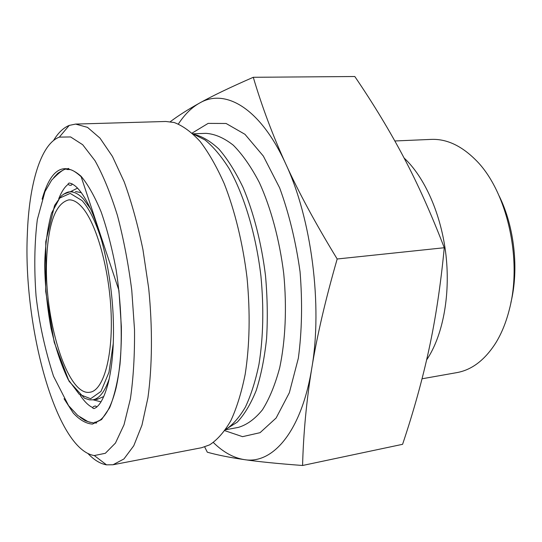 <?xml version="1.0" encoding="UTF-8"?>
<svg xmlns="http://www.w3.org/2000/svg" width="542" height="542" viewBox="0 0 542 542"><rect width="100%" height="100%" fill="white"/><g stroke="black" fill="none" stroke-linecap="round" stroke-linejoin="round"><path stroke-width="0.81" d="M337.185 258.995C325.444 299.733 316.982 336.115 311.792 368.14C322.714 305.546 311.514 218.636 285.729 163.867C298.527 192.044 315.681 223.758 337.185 258.995L444.271 247.735C431.249 213.894 417.787 183.853 403.885 157.627C389.949 131.184 373.594 104.145 354.807 76.517L253.283 77.289C261.969 106.625 272.789 135.486 285.729 163.867C260.268 107.858 225.106 88.041 199.592 103.048C191.651 107.533 184.585 114.518 178.393 123.989M302.572 465.483C278.012 463.667 258.581 461.709 244.279 459.616C272.592 464.582 301.508 431.757 311.792 368.14C306.521 400.375 303.452 432.821 302.572 465.483L402.591 444.311C413.654 411.317 422.455 379.624 428.993 349.231C435.558 319.042 440.653 285.214 444.271 247.735M213.372 442.536C223.277 452.211 233.575 457.902 244.279 459.616C229.727 457.502 217.41 455.029 207.315 452.204L204.686 446.947M170.283 121.72C178.243 115.69 188.02 109.47 199.592 103.048C212.586 95.805 230.479 87.221 253.283 77.289M510.903 302.551C519.073 269.272 514.405 226.773 499.209 196.062M394.847 140.974L431.222 139.396C446.425 138.766 461.188 145.561 475.524 159.788C506.56 190.005 522.725 258.764 509.446 309.13C506.194 322.158 501.601 333.486 495.659 343.1C484.751 360.098 471.811 369.942 456.838 372.618L422.035 378.79M404.075 157.986C424.786 177.214 441.425 214.679 445.998 255.377C450.524 296.088 442.577 336.413 426.629 359.895M81.693 206.814C77.228 201.929 72.933 199.619 68.807 199.883C55.982 203.148 48.631 222.206 46.741 257.057C43.252 316.711 66.856 396.608 89.931 392.239C103.156 390.619 112.932 357.761 111.124 313.222C109.403 268.737 96.158 222.45 81.693 206.814M27.33 234.32C28.99 184.836 40.555 144.152 59.322 137.126L70.596 136.943L82.696 144.728L95.026 160.73C103.156 175.364 110.615 193.582 117.411 215.391C123.583 238.832 128.373 263.798 131.767 290.302L134.511 329.577C134.762 355.091 133.386 378.194 130.392 398.878L124.023 424.765L115.46 443.058L105.338 453.288L94.294 455.551C56.083 449.691 23.049 326.426 27.33 234.32M87.946 453.532C94.071 459.995 100.263 463.769 106.51 464.846L113.021 464.751L123.935 458.959L133.772 445.754L141.95 425.179L147.925 397.787C152.275 366.331 152.627 328.086 148.711 288.446L142.952 249.652C137.77 224.659 131.523 202.071 124.213 181.875L112.438 156.435L99.985 138.122L87.513 127.363L75.602 124.084L69.234 125.405C63.367 127.81 58.143 132.837 53.563 140.48M113.021 464.751L201.638 447.719L209.591 444.88C217.295 439.901 224.368 431.852 230.811 420.741C236.739 407.909 241.529 392.435 245.174 374.326C249.727 344.942 250.343 312.72 247.023 277.646C242.83 243.324 234.869 210.73 224.239 183.677C216.746 166.787 208.717 152.722 200.14 141.482C191.441 132.031 182.79 125.71 174.185 122.519L165.805 121.476L75.602 124.084M113.332 343.045L108.969 372.286L100.981 391.412L90.616 398.722L79.254 394.291L68.177 379.515C61.3 365.267 55.555 348.106 50.955 328.046C47.201 307.131 45.101 286.176 44.647 265.18C45.216 244.984 47.513 227.647 51.544 213.175L59.681 198.074L70.196 193.399L82.059 200.581C89.626 208.975 96.381 223.06 102.323 242.823M90.575 208.86L83.543 199.124C78.78 194.009 74.2 191.583 69.803 191.854L63.549 194.205M72.506 191.692L69.803 191.854C67.675 191.793 64.81 193.189 61.212 196.055L54.579 205.459L45.772 241.671L45.711 291.488L54.22 342.314L69.03 381.209L84.511 398.248L89.518 399.854L92.641 399.854C99.294 398.763 104.823 391.731 109.233 378.75M103.786 396.52L96.964 399.461L95.317 399.427M75.453 191.516L81.395 192.688M90.121 422.34L85.108 420.653L80.081 417.232M53.76 177.62L57.926 173.189L62.459 170.459M64.037 398.729L73.217 412.963C79.647 419.969 86.07 423.675 92.499 424.081L101.611 419.535L109.606 407.808C114.227 396.507 117.689 382.015 120.006 364.339C122.492 336.026 121.151 302.544 116.117 269.814C112.14 248.473 107.16 229.205 101.171 212.01C94.789 196.59 88.102 184.68 81.104 176.292C63.753 161.076 50.758 168.697 42.12 199.165M77.587 188.094L70.142 191.834M92.987 399.8L101.063 401.839M225.723 429.379L237.193 422.211C244.401 414.583 250.743 404 256.21 390.477C261.027 375.389 264.482 358.127 266.576 338.696C267.789 318.371 267.43 297.348 265.499 275.614C261.501 243.141 253.615 212.437 243.006 187.336C235.526 171.767 227.518 159.036 218.975 149.138C210.33 141.035 201.766 136.042 193.298 134.152M192.762 133.766L205.025 139.951C213.311 146.726 221.332 156.265 229.103 168.576C244.218 195.31 256 234.395 260.932 276.115C263.947 308.032 263.29 337.436 258.968 364.339C255.512 380.958 250.98 395.226 245.377 407.13C239.286 417.489 232.586 425.07 225.282 429.874M192.932 133.813L205.926 133.352C214.876 133.928 224.002 137.885 233.311 145.209C242.538 154.511 251.231 166.983 259.381 182.62C270.946 208.04 279.53 239.815 283.73 273.615C286.962 307.517 285.485 340.396 279.706 367.727C275.146 384.759 269.374 398.817 262.382 409.901C254.882 419.074 246.834 424.914 238.223 427.421L225.445 429.792M224.822 430.673L242.538 436.662L260.058 432.679L276.122 418.011L289.333 392.774L298.351 358.201C301.948 331.189 302.517 302.395 300.065 271.82C295.824 241.441 289.015 213.46 279.645 187.871L263.337 156.076L244.964 134.314L226.102 123.481L208.135 123.393L192.139 133.081M92.641 399.854L98.237 398.959M94.633 422.286C95.67 422.028 95.338 422.597 100.175 420.043C106.672 414.948 111.977 404.257 116.083 387.97C119.884 370.931 121.645 350.457 121.354 326.541L118.928 290.41L81.137 176.692C70.514 167.227 68.563 170.107 68.509 169.497L66.869 169.524M94.294 455.551L106.51 464.846M59.322 137.126L69.234 125.405M235.533 427.923L238.223 427.421M205.926 133.352L203.189 133.447M96.49 407.374C96.449 403.932 89.938 408.201 94.118 408.566C99.681 406.351 104.45 397.564 108.441 382.218C112.804 363.675 114.342 340.735 113.054 313.391C111.069 276.163 102.831 237.159 91.93 211.895C83.82 193.968 76.293 184.355 69.349 183.033C65.352 184.226 72.54 187.098 71.923 183.684M68.184 184.307C64.674 186.895 61.531 191.705 58.739 198.731M80.358 395.545C84.593 401.785 88.705 405.795 92.702 407.57M96.679 422.929C94.62 423.187 91.666 422.726 87.811 421.541L77.723 415.45L68.57 405.619L53.516 376.223C44.911 349.366 39.092 322.612 36.057 295.973C34.038 268.615 34.451 243.168 37.31 219.639L44.952 191.672L51.659 180.113C58.116 173.481 62.621 169.863 65.189 169.253L68.726 168.454"/></g></svg>
